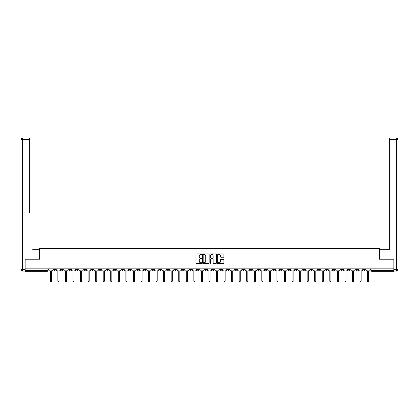 <?xml version="1.0" encoding="UTF-8"?>
<svg xmlns="http://www.w3.org/2000/svg" width="419" height="419" viewBox="0 0 419 419"><rect width="100%" height="100%" fill="white"/><g stroke="black" fill="none" stroke-linecap="round" stroke-linejoin="round"><path stroke-width="0.63" d="M201.754 254.213A0.335 0.335 0 0 0 201.419 253.883L196.37 253.883A0.477 0.477 0 0 0 195.893 254.359L195.893 262.912A0.477 0.477 0 0 0 196.37 263.389L201.419 263.389A0.335 0.335 0 0 0 201.754 263.053A0.335 0.335 0 0 0 201.419 262.723L200.769 262.723A1.519 1.519 0 0 1 199.245 261.199L199.245 260.487A1.519 1.519 0 0 1 200.769 258.968L201.419 258.968A0.335 0.335 0 0 0 201.754 258.633A0.335 0.335 0 0 0 201.419 258.303L200.769 258.303A1.519 1.519 0 0 1 199.245 256.779L199.245 256.067A1.519 1.519 0 0 1 200.769 254.548L201.419 254.548A0.335 0.335 0 0 0 201.754 254.213M302.953 268.851L302.953 269.386L304.891 269.386A0.969 0.969 0 0 1 303.922 270.355A0.969 0.969 0 0 1 302.953 269.386L302.953 268.851M257.633 268.851L257.633 269.386L259.565 269.386A0.969 0.969 0 0 1 258.596 270.355A0.969 0.969 0 0 1 257.633 269.386L257.633 268.851M250.075 268.851L250.075 269.386L252.013 269.386A0.969 0.969 0 0 1 251.044 270.355A0.969 0.969 0 0 1 250.075 269.386L250.075 268.851M204.755 268.851L204.755 269.386L206.693 269.386A0.969 0.969 0 0 1 205.724 270.355A0.969 0.969 0 0 1 204.755 269.386L204.755 268.851M197.202 268.851L197.202 269.386L199.14 269.386A0.969 0.969 0 0 1 198.171 270.355A0.969 0.969 0 0 1 197.202 269.386L197.202 268.851M189.65 268.851L189.65 269.386L191.583 269.386A0.969 0.969 0 0 1 190.614 270.355A0.969 0.969 0 0 1 189.65 269.386L189.65 268.851M174.54 268.851L174.54 269.386L176.478 269.386A0.969 0.969 0 0 1 175.509 270.355A0.969 0.969 0 0 1 174.54 269.386L174.54 268.851M159.435 269.386L159.435 268.851L159.435 269.386A0.969 0.969 0 0 0 160.404 270.355A0.969 0.969 0 0 1 159.435 269.386L161.367 269.386A0.969 0.969 0 0 1 160.404 270.355A0.969 0.969 0 0 0 161.367 269.386L161.367 268.851L161.367 269.386M151.877 269.386L151.877 268.851L151.877 269.386A0.969 0.969 0 0 0 152.846 270.355A0.969 0.969 0 0 1 151.877 269.386L153.815 269.386A0.969 0.969 0 0 1 152.846 270.355M144.325 269.386L144.325 268.851L144.325 269.386A0.969 0.969 0 0 0 145.293 270.355A0.969 0.969 0 0 1 144.325 269.386L146.262 269.386A0.969 0.969 0 0 1 145.293 270.355A0.969 0.969 0 0 0 146.262 269.386L146.262 268.851L146.262 269.386M136.772 268.851L136.772 269.386L138.71 269.386A0.969 0.969 0 0 1 137.741 270.355A0.969 0.969 0 0 1 136.772 269.386L136.772 268.851M129.22 268.851L129.22 269.386L131.157 269.386A0.969 0.969 0 0 1 130.189 270.355A0.969 0.969 0 0 1 129.22 269.386L129.22 268.851M121.667 268.851L121.667 269.386L123.6 269.386A0.969 0.969 0 0 1 122.631 270.355A0.969 0.969 0 0 1 121.667 269.386L121.667 268.851M114.109 269.386L114.109 268.851L114.109 269.386A0.969 0.969 0 0 0 115.078 270.355A0.969 0.969 0 0 1 114.109 269.386L116.047 269.386A0.969 0.969 0 0 1 115.078 270.355M99.004 269.386L99.004 268.851L99.004 269.386A0.969 0.969 0 0 0 99.973 270.355A0.969 0.969 0 0 1 99.004 269.386L100.942 269.386A0.969 0.969 0 0 1 99.973 270.355A0.969 0.969 0 0 0 100.942 269.386L100.942 268.851L100.942 269.386M91.452 269.386L91.452 268.851L91.452 269.386A0.969 0.969 0 0 0 92.421 270.355A0.969 0.969 0 0 1 91.452 269.386L93.39 269.386A0.969 0.969 0 0 1 92.421 270.355A0.969 0.969 0 0 0 93.39 269.386L93.39 268.851L93.39 269.386M83.894 269.386L83.894 268.851L83.894 269.386A0.969 0.969 0 0 0 84.863 270.355A0.969 0.969 0 0 1 83.894 269.386L85.832 269.386A0.969 0.969 0 0 1 84.863 270.355A0.969 0.969 0 0 0 85.832 269.386L85.832 268.851L85.832 269.386M76.342 269.386L76.342 268.851L76.342 269.386A0.969 0.969 0 0 0 77.311 270.355A0.969 0.969 0 0 1 76.342 269.386L78.28 269.386A0.969 0.969 0 0 1 77.311 270.355M68.789 269.386L68.789 268.851L68.789 269.386A0.969 0.969 0 0 0 69.758 270.355A0.969 0.969 0 0 1 68.789 269.386L70.727 269.386A0.969 0.969 0 0 1 69.758 270.355A0.969 0.969 0 0 0 70.727 269.386L70.727 268.851L70.727 269.386M61.237 269.386L61.237 268.851L61.237 269.386A0.969 0.969 0 0 0 62.206 270.355A0.969 0.969 0 0 1 61.237 269.386L63.175 269.386A0.969 0.969 0 0 1 62.206 270.355A0.969 0.969 0 0 0 63.175 269.386L63.175 268.851L63.175 269.386M223.39 257.235A0.477 0.477 0 0 0 223.866 256.758L223.866 254.359A0.477 0.477 0 0 0 223.39 253.883L217.78 253.883A0.477 0.477 0 0 0 217.304 254.359L217.304 262.912A0.477 0.477 0 0 0 217.78 263.389L223.39 263.389A0.477 0.477 0 0 0 223.866 262.912L223.866 260.016A0.477 0.477 0 0 0 223.39 259.539L220.991 259.539A0.477 0.477 0 0 0 220.514 260.016L220.514 261.451A1.273 1.273 0 0 1 219.242 262.723A1.273 1.273 0 0 1 217.974 261.451L217.974 255.82A1.273 1.273 0 0 1 219.242 254.548A1.273 1.273 0 0 1 220.514 255.82L220.514 256.758A0.477 0.477 0 0 0 220.991 257.235L223.39 257.235M26.229 137.924L22.401 137.924L29.325 137.924L26.229 137.924L29.325 137.924L29.325 139.375L22.401 139.375L22.401 269.627L25.02 269.627L25.02 259.214L39.59 259.214L39.59 248.42L379.41 248.42L379.41 259.214L393.839 259.214L393.839 268.851L25.161 268.851L25.161 270.355L48.065 270.355L48.065 268.851L48.065 270.355A0.969 0.969 0 0 1 47.096 271.323L25.161 271.323L25.161 270.355M25.161 259.214L25.161 268.851M209.086 254.359A0.477 0.477 0 0 0 208.61 253.883L203 253.883A0.477 0.477 0 0 0 202.524 254.359L202.524 262.912A0.477 0.477 0 0 0 203 263.389L208.61 263.389A0.477 0.477 0 0 0 209.086 262.912L209.086 254.359M210.39 253.883L216 253.883A0.477 0.477 0 0 1 216.476 254.359L216.476 262.912A0.477 0.477 0 0 1 216 263.389L213.601 263.389A0.477 0.477 0 0 1 213.124 262.912L213.124 259.445A0.477 0.477 0 0 0 212.648 258.968L211.056 258.968A0.477 0.477 0 0 0 210.579 259.445L210.579 263.053A0.335 0.335 0 0 1 210.249 263.389A0.335 0.335 0 0 1 209.914 263.053L209.914 254.359A0.477 0.477 0 0 1 210.39 253.883M370.935 268.851L370.935 270.355L393.839 270.355L393.839 271.323L371.904 271.323A0.969 0.969 0 0 1 370.935 270.355M393.839 268.851L393.839 270.355M365.316 268.851L365.316 269.386A0.969 0.969 0 0 1 364.347 270.355A0.969 0.969 0 0 1 363.383 269.386A0.969 0.969 0 0 0 364.347 270.355A0.969 0.969 0 0 0 365.316 269.386L363.383 269.386L363.383 268.851M357.763 268.851L357.763 269.386A0.969 0.969 0 0 1 356.794 270.355A0.969 0.969 0 0 1 355.825 269.386L357.763 269.386M355.825 268.851L355.825 269.386M350.211 268.851L350.211 269.386A0.969 0.969 0 0 1 349.242 270.355A0.969 0.969 0 0 1 348.273 269.386L350.211 269.386M348.273 268.851L348.273 269.386M342.658 269.386L342.658 268.851L342.658 269.386A0.969 0.969 0 0 1 341.689 270.355A0.969 0.969 0 0 1 340.72 269.386L342.658 269.386A0.969 0.969 0 0 1 341.689 270.355M340.72 268.851L340.72 269.386M335.106 268.851L335.106 269.386A0.969 0.969 0 0 1 334.137 270.355A0.969 0.969 0 0 1 333.168 269.386A0.969 0.969 0 0 0 334.137 270.355M333.168 268.851L333.168 269.386L335.106 269.386M327.548 268.851L327.548 269.386A0.969 0.969 0 0 1 326.579 270.355A0.969 0.969 0 0 1 325.61 269.386L327.548 269.386A0.969 0.969 0 0 1 326.579 270.355M325.61 268.851L325.61 269.386M319.996 268.851L319.996 269.386A0.969 0.969 0 0 1 319.027 270.355A0.969 0.969 0 0 1 318.058 269.386A0.969 0.969 0 0 0 319.027 270.355M318.058 268.851L318.058 269.386L319.996 269.386M312.443 268.851L312.443 269.386A0.969 0.969 0 0 1 311.474 270.355A0.969 0.969 0 0 1 310.505 269.386L312.443 269.386M310.505 268.851L310.505 269.386M304.891 268.851L304.891 269.386A0.969 0.969 0 0 1 303.922 270.355M297.333 268.851L297.333 269.386A0.969 0.969 0 0 1 296.369 270.355A0.969 0.969 0 0 1 295.4 269.386L297.333 269.386M295.4 268.851L295.4 269.386M289.78 268.851L289.78 269.386A0.969 0.969 0 0 1 288.811 270.355A0.969 0.969 0 0 1 287.843 269.386L289.78 269.386M287.843 268.851L287.843 269.386M282.228 268.851L282.228 269.386A0.969 0.969 0 0 1 281.259 270.355A0.969 0.969 0 0 1 280.29 269.386A0.969 0.969 0 0 0 281.259 270.355M280.29 268.851L280.29 269.386L282.228 269.386M274.675 268.851L274.675 269.386A0.969 0.969 0 0 1 273.707 270.355A0.969 0.969 0 0 1 272.738 269.386L274.675 269.386M272.738 268.851L272.738 269.386M267.123 268.851L267.123 269.386A0.969 0.969 0 0 1 266.154 270.355A0.969 0.969 0 0 1 265.185 269.386L267.123 269.386M265.185 268.851L265.185 269.386M259.565 268.851L259.565 269.386M252.013 268.851L252.013 269.386L252.013 268.851M244.46 268.851L244.46 269.386A0.969 0.969 0 0 1 243.491 270.355A0.969 0.969 0 0 1 242.522 269.386L244.46 269.386M242.522 268.851L242.522 269.386M236.908 268.851L236.908 269.386A0.969 0.969 0 0 1 235.939 270.355A0.969 0.969 0 0 1 234.97 269.386L236.908 269.386M234.97 268.851L234.97 269.386M229.35 268.851L229.35 269.386A0.969 0.969 0 0 1 228.386 270.355A0.969 0.969 0 0 1 227.417 269.386L229.35 269.386M227.417 268.851L227.417 269.386M221.798 268.851L221.798 269.386A0.969 0.969 0 0 1 220.829 270.355A0.969 0.969 0 0 1 219.86 269.386L221.798 269.386M219.86 268.851L219.86 269.386M214.245 268.851L214.245 269.386A0.969 0.969 0 0 1 213.276 270.355A0.969 0.969 0 0 1 212.307 269.386L214.245 269.386M212.307 268.851L212.307 269.386M206.693 268.851L206.693 269.386A0.969 0.969 0 0 1 205.724 270.355M199.14 268.851L199.14 269.386M191.583 269.386L191.583 268.851L191.583 269.386A0.969 0.969 0 0 1 190.614 270.355M184.03 268.851L184.03 269.386A0.969 0.969 0 0 1 183.061 270.355A0.969 0.969 0 0 1 182.092 269.386A0.969 0.969 0 0 0 183.061 270.355A0.969 0.969 0 0 0 184.03 269.386L182.092 269.386L182.092 268.851M176.478 269.386L176.478 268.851L176.478 269.386A0.969 0.969 0 0 1 175.509 270.355M168.925 268.851L168.925 269.386A0.969 0.969 0 0 1 167.956 270.355A0.969 0.969 0 0 1 166.987 269.386A0.969 0.969 0 0 0 167.956 270.355M166.987 268.851L166.987 269.386L168.925 269.386M153.815 268.851L153.815 269.386L153.815 268.851M138.71 269.386L138.71 268.851L138.71 269.386A0.969 0.969 0 0 1 137.741 270.355M131.157 269.386L131.157 268.851L131.157 269.386A0.969 0.969 0 0 1 130.189 270.355M123.6 269.386L123.6 268.851L123.6 269.386A0.969 0.969 0 0 1 122.631 270.355M116.047 268.851L116.047 269.386L116.047 268.851M108.495 269.386L108.495 268.851L108.495 269.386A0.969 0.969 0 0 1 107.526 270.355A0.969 0.969 0 0 1 106.557 269.386L108.495 269.386A0.969 0.969 0 0 1 107.526 270.355M106.557 268.851L106.557 269.386M78.28 268.851L78.28 269.386L78.28 268.851M55.617 268.851L55.617 269.386A0.969 0.969 0 0 1 54.653 270.355A0.969 0.969 0 0 1 53.684 269.386A0.969 0.969 0 0 0 54.653 270.355A0.969 0.969 0 0 0 55.617 269.386L55.617 268.851M53.684 268.851L53.684 269.386L55.617 269.386M47.096 268.851L47.096 271.323A0.969 0.969 0 0 0 48.065 270.355M203.524 254.548A0.335 0.335 0 0 0 203.189 254.878L203.189 262.388A0.335 0.335 0 0 0 203.524 262.723L204.21 262.723A1.519 1.519 0 0 0 205.734 261.199L205.734 256.067A1.519 1.519 0 0 0 204.21 254.548L203.524 254.548M213.124 255.841A1.273 1.273 0 0 0 211.852 254.569A1.273 1.273 0 0 0 210.579 255.841L210.579 257.826A0.477 0.477 0 0 0 211.056 258.303L212.648 258.303A0.477 0.477 0 0 0 213.124 257.826L213.124 255.841M48.719 269.867L48.719 268.851L48.719 269.867A0.969 0.969 48.4 0 0 49.688 270.836L50.317 270.836L50.317 281.076A0.555 0.555 48.4 0 0 50.872 281.636A0.555 0.555 48.4 0 0 51.432 281.076L51.432 270.836L52.061 270.836A0.969 0.969 48.4 0 0 53.03 269.867L53.03 268.851M49.688 270.836L50.317 270.836L50.317 281.076M51.432 281.076L51.432 270.836L52.061 270.836M56.272 269.867L56.272 268.851L56.272 269.867A0.969 0.969 48.4 0 0 57.241 270.836L57.869 270.836L57.869 281.076A0.555 0.555 48.4 0 0 58.43 281.636A0.555 0.555 48.4 0 0 58.985 281.076L58.985 270.836L59.613 270.836A0.969 0.969 48.4 0 0 60.582 269.867L60.582 268.851M63.824 269.867L63.824 268.851L63.824 269.867A0.969 0.969 48.4 0 0 64.793 270.836L65.427 270.836L65.427 281.076A0.555 0.555 48.4 0 0 65.982 281.636A0.555 0.555 48.4 0 0 66.537 281.076L66.537 270.836L67.166 270.836A0.969 0.969 48.4 0 0 68.135 269.867L68.135 268.851M39.543 259.214L39.543 249.289L32.666 249.289M29.325 139.375L29.325 212.972M25.02 269.627L25.02 271.077L22.401 271.077A1.451 1.451 0 0 1 20.95 269.627L20.95 139.375A1.451 1.451 0 0 1 22.401 137.924A1.451 1.451 0 0 0 20.95 139.375A1.451 1.451 0 0 1 22.401 137.924A1.451 1.451 0 0 0 20.95 139.375L22.401 139.375L22.401 137.924M386.334 249.289L389.675 249.289L389.675 137.924L396.599 137.924L389.675 137.924M379.457 259.214L379.457 249.289L389.675 249.289L389.675 212.972M393.98 269.627L396.599 269.627L396.599 139.375L398.05 139.375A1.451 1.451 0 0 0 396.599 137.924A1.451 1.451 0 0 1 398.05 139.375L398.05 269.627A1.451 1.451 0 0 1 396.599 271.077L393.98 271.077L393.839 259.214M57.241 270.836L57.869 270.836L57.869 281.076M58.985 281.076L58.985 270.836L59.613 270.836M64.793 270.836L65.427 270.836L65.427 281.076M66.537 281.076L66.537 270.836L67.166 270.836M71.382 269.867L71.382 268.851L71.382 269.867A0.969 0.969 48.4 0 0 72.351 270.836L72.979 270.836L72.979 281.076A0.555 0.555 48.4 0 0 73.535 281.636A0.555 0.555 48.4 0 0 74.09 281.076L74.09 270.836L74.723 270.836A0.969 0.969 48.4 0 0 75.687 269.867L75.687 268.851M78.934 269.867L78.934 268.851L78.934 269.867A0.969 0.969 48.4 0 0 79.903 270.836L80.532 270.836L80.532 281.076A0.555 0.555 48.4 0 0 81.087 281.636A0.555 0.555 48.4 0 0 81.647 281.076L81.647 270.836L82.276 270.836A0.969 0.969 48.4 0 0 83.245 269.867L83.245 268.851M86.487 269.867L86.487 268.851L86.487 269.867A0.969 0.969 48.4 0 0 87.456 270.836L88.084 270.836L88.084 281.076A0.555 0.555 48.4 0 0 88.639 281.636A0.555 0.555 48.4 0 0 89.2 281.076L89.2 270.836L89.828 270.836A0.969 0.969 48.4 0 0 90.797 269.867L90.797 268.851M72.351 270.836L72.979 270.836L72.979 281.076M74.09 281.076L74.09 270.836L74.723 270.836M79.903 270.836L80.532 270.836L80.532 281.076M81.647 281.076L81.647 270.836L82.276 270.836M87.456 270.836L88.084 270.836L88.084 281.076M89.2 281.076L89.2 270.836L89.828 270.836M94.039 269.867L94.039 268.851L94.039 269.867A0.969 0.969 48.4 0 0 95.008 270.836L95.637 270.836L95.637 281.076A0.555 0.555 48.4 0 0 96.197 281.636A0.555 0.555 48.4 0 0 96.752 281.076L96.752 270.836L97.381 270.836A0.969 0.969 48.4 0 0 98.35 269.867L98.35 268.851M101.597 269.867L101.597 268.851L101.597 269.867A0.969 0.969 48.4 0 0 102.561 270.836L103.194 270.836L103.194 281.076A0.555 0.555 48.4 0 0 103.75 281.636A0.555 0.555 48.4 0 0 104.305 281.076L104.305 270.836L104.933 270.836A0.969 0.969 48.4 0 0 105.902 269.867L105.902 268.851M109.15 269.867L109.15 268.851L109.15 269.867A0.969 0.969 48.4 0 0 110.118 270.836L110.747 270.836L110.747 281.076A0.555 0.555 48.4 0 0 111.302 281.636A0.555 0.555 48.4 0 0 111.857 281.076L111.857 270.836L112.491 270.836A0.969 0.969 48.4 0 0 113.46 269.867L113.46 268.851M116.702 269.867L116.702 268.851L116.702 269.867A0.969 0.969 48.4 0 0 117.671 270.836L118.299 270.836L118.299 281.076A0.555 0.555 48.4 0 0 118.855 281.636A0.555 0.555 48.4 0 0 119.415 281.076L119.415 270.836L120.044 270.836A0.969 0.969 48.4 0 0 121.012 269.867L121.012 268.851M124.254 269.867L124.254 268.851L124.254 269.867A0.969 0.969 48.4 0 0 125.223 270.836L125.852 270.836L125.852 281.076A0.555 0.555 48.4 0 0 126.412 281.636A0.555 0.555 48.4 0 0 126.967 281.076L126.967 270.836L127.596 270.836A0.969 0.969 48.4 0 0 128.565 269.867L128.565 268.851M131.807 269.867L131.807 268.851L131.807 269.867A0.969 0.969 48.4 0 0 132.776 270.836L133.404 270.836L133.404 281.076A0.555 0.555 48.4 0 0 133.965 281.636A0.555 0.555 48.4 0 0 134.52 281.076L134.52 270.836L135.148 270.836A0.969 0.969 48.4 0 0 136.117 269.867L136.117 268.851M139.365 269.867L139.365 268.851L139.365 269.867A0.969 0.969 48.4 0 0 140.334 270.836L140.962 270.836L140.962 281.076A0.555 0.555 48.4 0 0 141.517 281.636A0.555 0.555 48.4 0 0 142.072 281.076L142.072 270.836L142.706 270.836A0.969 0.969 48.4 0 0 143.67 269.867L143.67 268.851M146.917 269.867L146.917 268.851L146.917 269.867A0.969 0.969 48.4 0 0 147.886 270.836L148.515 270.836L148.515 281.076A0.555 0.555 48.4 0 0 149.07 281.636A0.555 0.555 48.4 0 0 149.63 281.076L149.63 270.836L150.259 270.836A0.969 0.969 48.4 0 0 151.228 269.867L151.228 268.851M154.47 269.867L154.47 268.851L154.47 269.867A0.969 0.969 48.4 0 0 155.439 270.836L156.067 270.836L156.067 281.076A0.555 0.555 48.4 0 0 156.622 281.636A0.555 0.555 48.4 0 0 157.183 281.076L157.183 270.836L157.811 270.836A0.969 0.969 48.4 0 0 158.78 269.867L158.78 268.851M162.022 269.867L162.022 268.851L162.022 269.867A0.969 0.969 48.4 0 0 162.991 270.836L163.62 270.836L163.62 281.076A0.555 0.555 48.4 0 0 164.18 281.636A0.555 0.555 48.4 0 0 164.735 281.076L164.735 270.836L165.364 270.836A0.969 0.969 48.4 0 0 166.333 269.867L166.333 268.851M169.58 269.867L169.58 268.851L169.58 269.867A0.969 0.969 48.4 0 0 170.543 270.836L171.177 270.836L171.177 281.076A0.555 0.555 48.4 0 0 171.732 281.636A0.555 0.555 48.4 0 0 172.288 281.076L172.288 270.836L172.916 270.836A0.969 0.969 48.4 0 0 173.885 269.867L173.885 268.851M177.132 269.867L177.132 268.851L177.132 269.867A0.969 0.969 48.4 0 0 178.101 270.836L178.73 270.836L178.73 281.076A0.555 0.555 48.4 0 0 179.285 281.636A0.555 0.555 48.4 0 0 179.84 281.076L179.84 270.836L180.474 270.836A0.969 0.969 48.4 0 0 181.443 269.867L181.443 268.851M184.685 269.867L184.685 268.851L184.685 269.867A0.969 0.969 48.4 0 0 185.654 270.836L186.282 270.836L186.282 281.076A0.555 0.555 48.4 0 0 186.837 281.636A0.555 0.555 48.4 0 0 187.398 281.076L187.398 270.836L188.026 270.836A0.969 0.969 48.4 0 0 188.995 269.867L188.995 268.851M192.237 269.867L192.237 268.851L192.237 269.867A0.969 0.969 48.4 0 0 193.206 270.836L193.835 270.836L193.835 281.076A0.555 0.555 48.4 0 0 194.395 281.636A0.555 0.555 48.4 0 0 194.95 281.076L194.95 270.836L195.579 270.836A0.969 0.969 48.4 0 0 196.548 269.867L196.548 268.851M199.79 269.867L199.79 268.851L199.79 269.867A0.969 0.969 48.4 0 0 200.759 270.836L201.387 270.836L201.387 281.076A0.555 0.555 48.4 0 0 201.948 281.636A0.555 0.555 48.4 0 0 202.503 281.076L202.503 270.836L203.131 270.836A0.969 0.969 48.4 0 0 204.1 269.867L204.1 268.851M207.347 269.867L207.347 268.851L207.347 269.867A0.969 0.969 48.4 0 0 208.311 270.836L208.945 270.836L208.945 281.076A0.555 0.555 48.4 0 0 209.5 281.636A0.555 0.555 48.4 0 0 210.055 281.076L210.055 270.836L210.689 270.836A0.969 0.969 48.4 0 0 211.653 269.867L211.653 268.851M96.752 281.076L96.752 270.836L97.381 270.836M95.008 270.836L95.637 270.836L95.637 281.076M104.305 281.076L104.305 270.836L104.933 270.836M102.561 270.836L103.194 270.836L103.194 281.076M111.857 281.076L111.857 270.836L112.491 270.836M110.118 270.836L110.747 270.836L110.747 281.076M119.415 281.076L119.415 270.836L120.044 270.836M117.671 270.836L118.299 270.836L118.299 281.076M126.967 281.076L126.967 270.836L127.596 270.836M125.223 270.836L125.852 270.836L125.852 281.076M134.52 281.076L134.52 270.836L135.148 270.836M132.776 270.836L133.404 270.836L133.404 281.076M142.072 281.076L142.072 270.836L142.706 270.836M140.334 270.836L140.962 270.836L140.962 281.076M149.63 281.076L149.63 270.836L150.259 270.836M147.886 270.836L148.515 270.836L148.515 281.076M157.183 281.076L157.183 270.836L157.811 270.836M155.439 270.836L156.067 270.836L156.067 281.076M164.735 281.076L164.735 270.836L165.364 270.836M162.991 270.836L163.62 270.836L163.62 281.076M172.288 281.076L172.288 270.836L172.916 270.836M170.543 270.836L171.177 270.836L171.177 281.076M179.84 281.076L179.84 270.836L180.474 270.836M178.101 270.836L178.73 270.836L178.73 281.076M187.398 281.076L187.398 270.836L188.026 270.836M185.654 270.836L186.282 270.836L186.282 281.076M194.95 281.076L194.95 270.836L195.579 270.836M193.206 270.836L193.835 270.836L193.835 281.076M202.503 281.076L202.503 270.836L203.131 270.836M200.759 270.836L201.387 270.836L201.387 281.076M210.055 281.076L210.055 270.836L210.689 270.836M208.311 270.836L208.945 270.836L208.945 281.076M214.9 269.867L214.9 268.851L214.9 269.867A0.969 0.969 48.4 0 0 215.869 270.836L216.497 270.836L216.497 281.076A0.555 0.555 48.4 0 0 217.052 281.636A0.555 0.555 48.4 0 0 217.613 281.076L217.613 270.836L218.241 270.836A0.969 0.969 48.4 0 0 219.21 269.867L219.21 268.851M222.452 269.867L222.452 268.851L222.452 269.867A0.969 0.969 48.4 0 0 223.421 270.836L224.05 270.836L224.05 281.076A0.555 0.555 48.4 0 0 224.605 281.636A0.555 0.555 48.4 0 0 225.165 281.076L225.165 270.836L225.794 270.836A0.969 0.969 48.4 0 0 226.763 269.867L226.763 268.851M230.005 269.867L230.005 268.851L230.005 269.867A0.969 0.969 48.4 0 0 230.974 270.836L231.602 270.836L231.602 281.076A0.555 0.555 48.4 0 0 232.163 281.636A0.555 0.555 48.4 0 0 232.718 281.076L232.718 270.836L233.346 270.836A0.969 0.969 48.4 0 0 234.315 269.867L234.315 268.851M237.557 269.867L237.557 268.851L237.557 269.867A0.969 0.969 48.4 0 0 238.526 270.836L239.16 270.836L239.16 281.076A0.555 0.555 48.4 0 0 239.715 281.636A0.555 0.555 48.4 0 0 240.27 281.076L240.27 270.836L240.899 270.836A0.969 0.969 48.4 0 0 241.868 269.867L241.868 268.851M215.869 270.836L216.497 270.836L216.497 281.076M217.613 281.076L217.613 270.836L218.241 270.836M223.421 270.836L224.05 270.836L224.05 281.076M225.165 281.076L225.165 270.836L225.794 270.836M230.974 270.836L231.602 270.836L231.602 281.076M232.718 281.076L232.718 270.836L233.346 270.836M238.526 270.836L239.16 270.836L239.16 281.076M240.27 281.076L240.27 270.836L240.899 270.836M245.115 269.867L245.115 268.851L245.115 269.867A0.969 0.969 48.4 0 0 246.084 270.836L246.712 270.836L246.712 281.076A0.555 0.555 48.4 0 0 247.268 281.636A0.555 0.555 48.4 0 0 247.823 281.076L247.823 270.836L248.457 270.836A0.969 0.969 48.4 0 0 249.42 269.867L249.42 268.851M246.084 270.836L246.712 270.836L246.712 281.076M247.823 281.076L247.823 270.836L248.457 270.836M252.667 269.867L252.667 268.851L252.667 269.867A0.969 0.969 48.4 0 0 253.636 270.836L254.265 270.836L254.265 281.076A0.555 0.555 48.4 0 0 254.82 281.636A0.555 0.555 48.4 0 0 255.381 281.076L255.381 270.836L256.009 270.836A0.969 0.969 48.4 0 0 256.978 269.867L256.978 268.851M253.636 270.836L254.265 270.836L254.265 281.076M255.381 281.076L255.381 270.836L256.009 270.836M260.22 269.867L260.22 268.851L260.22 269.867A0.969 0.969 48.4 0 0 261.189 270.836L261.817 270.836L261.817 281.076A0.555 0.555 48.4 0 0 262.378 281.636A0.555 0.555 48.4 0 0 262.933 281.076L262.933 270.836L263.561 270.836A0.969 0.969 48.4 0 0 264.53 269.867L264.53 268.851M261.189 270.836L261.817 270.836L261.817 281.076M262.933 281.076L262.933 270.836L263.561 270.836M267.772 269.867L267.772 268.851L267.772 269.867A0.969 0.969 48.4 0 0 268.741 270.836L269.37 270.836L269.37 281.076A0.555 0.555 48.4 0 0 269.93 281.636A0.555 0.555 48.4 0 0 270.485 281.076L270.485 270.836L271.114 270.836A0.969 0.969 48.4 0 0 272.083 269.867L272.083 268.851M268.741 270.836L269.37 270.836L269.37 281.076M270.485 281.076L270.485 270.836L271.114 270.836M275.33 269.867L275.33 268.851L275.33 269.867A0.969 0.969 48.4 0 0 276.294 270.836L276.928 270.836L276.928 281.076A0.555 0.555 48.4 0 0 277.483 281.636A0.555 0.555 48.4 0 0 278.038 281.076L278.038 270.836L278.666 270.836A0.969 0.969 48.4 0 0 279.635 269.867L279.635 268.851M276.294 270.836L276.928 270.836L276.928 281.076M278.038 281.076L278.038 270.836L278.666 270.836M282.883 269.867L282.883 268.851L282.883 269.867A0.969 0.969 48.4 0 0 283.852 270.836L284.48 270.836L284.48 281.076A0.555 0.555 48.4 0 0 285.035 281.636A0.555 0.555 48.4 0 0 285.596 281.076L285.596 270.836L286.224 270.836A0.969 0.969 48.4 0 0 287.193 269.867L287.193 268.851M283.852 270.836L284.48 270.836L284.48 281.076M285.596 281.076L285.596 270.836L286.224 270.836M290.435 269.867L290.435 268.851L290.435 269.867A0.969 0.969 48.4 0 0 291.404 270.836L292.033 270.836L292.033 281.076A0.555 0.555 48.4 0 0 292.588 281.636A0.555 0.555 48.4 0 0 293.148 281.076L293.148 270.836L293.777 270.836A0.969 0.969 48.4 0 0 294.746 269.867L294.746 268.851M291.404 270.836L292.033 270.836L292.033 281.076M293.148 281.076L293.148 270.836L293.777 270.836M297.988 269.867L297.988 268.851L297.988 269.867A0.969 0.969 48.4 0 0 298.957 270.836L299.585 270.836L299.585 281.076A0.555 0.555 48.4 0 0 300.145 281.636A0.555 0.555 48.4 0 0 300.701 281.076L300.701 270.836L301.329 270.836A0.969 0.969 48.4 0 0 302.298 269.867L302.298 268.851M298.957 270.836L299.585 270.836L299.585 281.076M300.701 281.076L300.701 270.836L301.329 270.836M305.54 269.867L305.54 268.851L305.54 269.867A0.969 0.969 48.4 0 0 306.509 270.836L307.143 270.836L307.143 281.076A0.555 0.555 48.4 0 0 307.698 281.636A0.555 0.555 48.4 0 0 308.253 281.076L308.253 270.836L308.882 270.836A0.969 0.969 48.4 0 0 309.851 269.867L309.851 268.851M306.509 270.836L307.143 270.836L307.143 281.076M308.253 281.076L308.253 270.836L308.882 270.836M313.098 269.867L313.098 268.851L313.098 269.867A0.969 0.969 48.4 0 0 314.067 270.836L314.695 270.836L314.695 281.076A0.555 0.555 48.4 0 0 315.25 281.636A0.555 0.555 48.4 0 0 315.806 281.076L315.806 270.836L316.439 270.836A0.969 0.969 48.4 0 0 317.403 269.867L317.403 268.851M314.067 270.836L314.695 270.836L314.695 281.076M315.806 281.076L315.806 270.836L316.439 270.836M320.65 269.867L320.65 268.851L320.65 269.867A0.969 0.969 48.4 0 0 321.619 270.836L322.248 270.836L322.248 281.076A0.555 0.555 48.4 0 0 322.803 281.636A0.555 0.555 48.4 0 0 323.363 281.076L323.363 270.836L323.992 270.836A0.969 0.969 48.4 0 0 324.961 269.867L324.961 268.851M321.619 270.836L322.248 270.836L322.248 281.076M323.363 281.076L323.363 270.836L323.992 270.836M328.203 269.867L328.203 268.851L328.203 269.867A0.969 0.969 48.4 0 0 329.172 270.836L329.8 270.836L329.8 281.076A0.555 0.555 48.4 0 0 330.361 281.636A0.555 0.555 48.4 0 0 330.916 281.076L330.916 270.836L331.544 270.836A0.969 0.969 48.4 0 0 332.513 269.867L332.513 268.851M329.172 270.836L329.8 270.836L329.8 281.076M330.916 281.076L330.916 270.836L331.544 270.836M335.755 269.867L335.755 268.851L335.755 269.867A0.969 0.969 48.4 0 0 336.724 270.836L337.353 270.836L337.353 281.076A0.555 0.555 48.4 0 0 337.913 281.636A0.555 0.555 48.4 0 0 338.468 281.076L338.468 270.836L339.097 270.836A0.969 0.969 48.4 0 0 340.066 269.867L340.066 268.851M336.724 270.836L337.353 270.836L337.353 281.076M338.468 281.076L338.468 270.836L339.097 270.836M343.313 269.867L343.313 268.851L343.313 269.867A0.969 0.969 48.4 0 0 344.277 270.836L344.91 270.836L344.91 281.076A0.555 0.555 48.4 0 0 345.466 281.636A0.555 0.555 48.4 0 0 346.021 281.076L346.021 270.836L346.649 270.836A0.969 0.969 48.4 0 0 347.618 269.867L347.618 268.851M344.277 270.836L344.91 270.836L344.91 281.076M346.021 281.076L346.021 270.836L346.649 270.836M350.865 269.867L350.865 268.851L350.865 269.867A0.969 0.969 48.4 0 0 351.834 270.836L352.463 270.836L352.463 281.076A0.555 0.555 48.4 0 0 353.018 281.636A0.555 0.555 48.4 0 0 353.573 281.076L353.573 270.836L354.207 270.836A0.969 0.969 48.4 0 0 355.176 269.867L355.176 268.851M351.834 270.836L352.463 270.836L352.463 281.076M353.573 281.076L353.573 270.836L354.207 270.836M358.418 269.867L358.418 268.851L358.418 269.867A0.969 0.969 48.4 0 0 359.387 270.836L360.015 270.836L360.015 281.076A0.555 0.555 48.4 0 0 360.57 281.636A0.555 0.555 48.4 0 0 361.131 281.076L361.131 270.836L361.759 270.836A0.969 0.969 48.4 0 0 362.728 269.867L362.728 268.851M359.387 270.836L360.015 270.836L360.015 281.076M361.131 281.076L361.131 270.836L361.759 270.836M365.97 269.867L365.97 268.851L365.97 269.867A0.969 0.969 48.4 0 0 366.939 270.836L367.568 270.836L367.568 281.076A0.555 0.555 48.4 0 0 368.128 281.636A0.555 0.555 48.4 0 0 368.683 281.076L368.683 270.836L369.312 270.836A0.969 0.969 48.4 0 0 370.281 269.867L370.281 268.851M366.939 270.836L367.568 270.836L367.568 281.076M368.683 281.076L368.683 270.836L369.312 270.836M371.904 268.851L371.904 271.323M22.401 271.077L22.401 269.627L20.95 269.627M396.599 137.924L396.599 139.375L389.675 139.375M398.05 269.627L396.599 269.627L396.599 271.077"/></g></svg>
